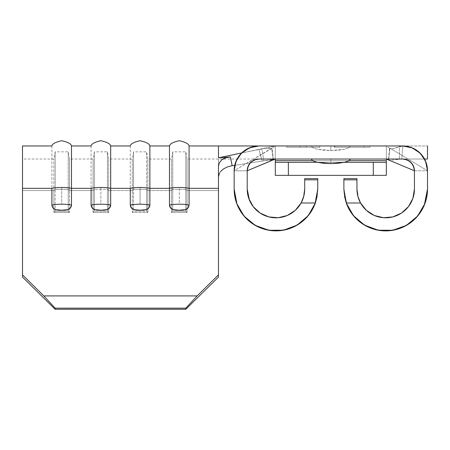 <?xml version="1.0" encoding="UTF-8"?>
<svg xmlns="http://www.w3.org/2000/svg" width="450" height="450" viewBox="0 0 450 450"><rect width="100%" height="100%" fill="white"/><g stroke="black" fill="none" stroke-linecap="round" stroke-linejoin="round"><path stroke-width="0.34" stroke-dasharray="2.25 1.69" d="M169.476 205.082L169.476 188.336A11.801 1.986 180 0 1 179.274 187.459L179.274 204.199A11.801 1.986 0 0 0 169.476 205.082L169.476 188.336L149.878 188.336L149.878 145.958L149.878 205.082L148.815 207.922L146.244 209.638L140.074 210.229L133.914 209.632L131.349 207.922L130.281 205.082L130.281 188.336A11.801 1.986 180 0 1 140.079 187.459L140.079 204.199A11.801 1.986 0 0 0 130.281 205.082L130.281 188.336L110.683 188.336L110.683 205.082L109.62 207.922L107.049 209.638L103.989 210.184L97.774 210.184L94.719 209.632L92.154 207.922L91.091 205.082L91.091 188.336A11.801 1.986 180 0 1 100.884 187.459L100.884 204.199A11.801 1.986 0 0 0 91.091 205.082L91.091 188.336L71.494 188.336L71.494 205.082L70.425 207.922L67.854 209.638L64.794 210.184L58.579 210.184L55.524 209.632L52.959 207.922L51.896 205.082L51.896 188.336A11.801 1.986 180 0 1 61.695 187.459L61.695 204.199A11.801 1.986 0 0 0 51.896 205.082L51.896 188.336L22.5 188.336L22.5 274.871L43.847 295.914L197.123 295.914L218.469 274.871L218.469 188.336L189.073 188.336L189.073 145.958L189.073 205.082L188.004 207.922L185.439 209.638L179.269 210.229L173.104 209.632L170.544 207.922L169.476 205.082A11.801 1.986 180 0 1 179.274 204.199L179.274 187.459A11.801 1.986 180 0 1 189.073 188.336L189.073 205.082A11.801 1.986 0 0 0 179.274 204.199A11.801 1.986 180 0 1 189.073 205.082C188.865 207.326 187.656 208.845 185.439 209.638L179.269 210.229L173.104 209.632C170.893 208.845 169.684 207.326 169.476 205.082M389.711 148.393C383.822 144.028 386.094 146.79 385.223 145.969L275.299 145.958L387.056 145.958L386.348 146.588L386.348 160.656L275.299 160.656L275.299 146.751L274.95 146.076L275.299 145.958L427.5 145.958L399.409 145.958L399.409 159.024L386.348 159.024L386.348 146.588L386.348 175.354L275.299 175.354L275.299 160.656L386.348 160.656L386.348 175.354L275.299 175.354L275.299 146.751L274.95 146.076L261.799 148.776L263.858 160.796L275.299 159.024L383.968 159.024M312.519 160.656L349.127 160.656L312.519 160.656M386.348 162.292L275.299 162.292L386.348 162.292L386.348 161.814M383.985 145.958L275.299 145.958L218.469 157.804L230.411 156.971L225.681 157.821L221.794 159.823L219.302 162.855L218.469 166.624L218.469 188.336L189.073 188.336A11.801 1.986 0 0 0 179.274 187.459A11.801 1.986 0 0 0 169.476 188.336L149.878 188.336L149.878 205.082A11.801 1.986 0 0 0 140.079 204.199L140.079 187.459A11.801 1.986 180 0 1 149.878 188.336A11.801 1.986 0 0 0 140.079 187.459A11.801 1.986 0 0 0 130.281 188.336L110.683 188.336L110.683 145.958L110.683 205.082A11.801 1.986 0 0 0 100.884 204.199L100.884 187.459A11.801 1.986 180 0 1 110.683 188.336A11.801 1.986 0 0 0 100.884 187.459A11.801 1.986 0 0 0 91.091 188.336L71.494 188.336L71.494 145.958L71.494 205.082A11.801 1.986 0 0 0 61.695 204.199L61.695 187.459A11.801 1.986 180 0 1 71.494 188.336A11.801 1.986 0 0 0 61.695 187.459A11.801 1.986 0 0 0 51.896 188.336L22.5 188.336L22.5 145.958L22.5 277.071L22.5 190.536L53.893 190.536L53.893 212.428L69.491 212.428L69.491 190.536L93.088 190.536L93.088 212.428L108.686 212.428L108.686 190.536L132.283 190.536L132.283 212.428L147.881 212.428L147.881 190.536L171.472 190.536L171.472 159.024L171.472 190.536L147.881 190.536L147.881 159.024L147.881 190.536L171.472 190.536L171.472 212.428L187.076 212.428L187.076 190.536L218.469 190.536L218.469 167.833L218.469 190.536L187.076 190.536L187.076 159.024L187.076 190.536L218.469 190.536L218.469 277.071L218.469 159.024L218.469 176.754L219.527 173.081L222.491 169.65L226.918 167.102L232.161 165.713L263.858 160.796L232.161 165.713L226.929 167.102L222.491 169.644L219.532 173.076M273.296 146.413L268.695 147.51L273.296 146.413M424.963 203.406A41.805 41.805 0 0 0 427.5 189.073L427.5 170.781C425.723 156.009 417.448 147.735 402.677 145.958L258.969 145.958C244.192 147.735 235.918 156.009 234.146 170.781L271.676 148.146L273.296 159.862L262.221 161.049L258.851 149.389L266.276 148.089L269.314 148.815L271.282 148.77L272.025 148.241L234.146 170.781C235.918 156.009 244.192 147.735 258.969 145.958L402.677 145.958C417.448 147.735 425.723 156.009 427.5 170.781L389.902 148.106L389.869 148.528L392.529 148.798L402.891 145.958L401.676 159.024L391.669 160.211L388.974 160.127L391.669 160.211L401.676 159.024L424.541 159.024L401.676 159.024L402.891 145.958L399.915 146.402L392.529 148.798L390.87 148.877L389.869 148.528L389.902 148.106L427.5 170.781L414.433 170.781L414.433 189.073L412.549 199.316M277.678 145.958L276.418 145.969C275.602 146.796 277.881 143.994 271.901 148.421L272.025 148.241M363.938 145.958L334.288 145.958L369.968 145.958L369.968 147.268L369.968 145.958L369.968 147.268L334.288 147.268L334.288 145.958L334.288 147.268L334.288 145.958L334.288 147.268L363.938 147.268L363.938 145.958L363.938 147.268L363.938 145.958L363.938 147.268L334.794 147.268L334.794 145.958L363.938 145.958L334.794 145.958L334.794 147.268L334.794 145.958L334.794 147.268L363.938 147.268L363.938 145.958L363.938 147.268L363.938 145.958L363.938 147.268L334.794 147.268L334.794 145.958L363.938 145.958M306.253 145.958L286.656 145.958L306.253 145.958L306.253 147.268L319.821 147.268L319.821 145.958L286.656 145.958L319.821 145.958L319.821 147.268L319.821 145.958L319.821 147.268L286.656 147.268L286.656 145.958L286.656 147.268L286.656 145.958L286.656 147.268L300.223 147.268L300.223 145.958L300.223 147.268L300.223 145.958L300.223 147.268L306.253 147.268L306.253 145.958M169.476 145.958L169.476 188.336L169.476 145.958M218.469 166.629L219.296 162.866L221.788 159.829C223.74 158.237 226.614 157.286 230.411 156.971L232.161 165.713L230.411 156.971L218.469 157.804L218.469 145.958L218.469 157.804L261.799 148.776L263.858 160.796L275.299 159.024L386.348 159.154M130.281 145.958L130.281 188.336L130.281 145.958M91.091 145.958L91.091 188.336L91.091 145.958M185.805 309.268L55.159 309.268L185.805 309.268L185.805 308.166L55.159 308.166L55.159 309.268L55.159 308.166L185.805 308.166L197.123 295.914L43.847 295.914L55.159 308.166L43.847 295.914L22.5 274.871L22.5 277.071L22.5 190.536L53.893 190.536L53.893 159.024L53.893 190.536L22.5 190.536L22.5 159.024L22.5 277.071L22.5 159.024L22.5 190.536L53.893 190.536L53.893 212.428L53.893 190.536L55.159 189.326L53.893 190.536L53.893 159.024L53.893 212.428L55.159 211.219L55.159 189.326L55.159 211.219L68.226 211.219L68.226 189.326L55.159 189.326L53.893 190.536L55.159 189.326L55.159 151.841L55.159 189.326L68.226 189.326L68.226 211.219L69.491 212.428L53.893 212.428L55.159 211.219L55.159 151.841L55.159 211.219L68.226 211.219L69.491 212.428L69.491 190.536L93.088 190.536L93.088 159.024L93.088 190.536L69.491 190.536L69.491 159.024L69.491 212.428L69.491 190.536L68.226 189.326L55.159 189.326L68.226 189.326L68.226 151.841L68.226 189.326L69.491 190.536L68.226 189.326L68.226 151.841L68.226 211.219L68.226 189.326L69.491 190.536L69.491 159.024L69.491 190.536L93.088 190.536L93.088 212.428L93.088 190.536L94.354 189.326L93.088 190.536L93.088 159.024L93.088 212.428L94.354 211.219L94.354 189.326L94.354 211.219L107.421 211.219L107.421 189.326L94.354 189.326L93.088 190.536L94.354 189.326L94.354 151.841L94.354 189.326L107.421 189.326L107.421 211.219L108.686 212.428L93.088 212.428L94.354 211.219L94.354 151.841L94.354 211.219L107.421 211.219L108.686 212.428L108.686 190.536L132.283 190.536L132.283 159.024L132.283 190.536L108.686 190.536L108.686 159.024L108.686 212.428L108.686 190.536L107.421 189.326L94.354 189.326L107.421 189.326L107.421 151.841L107.421 189.326L108.686 190.536L107.421 189.326L107.421 151.841L107.421 211.219L107.421 189.326L108.686 190.536L108.686 159.024L108.686 190.536L132.283 190.536L132.283 212.428L132.283 190.536L133.549 189.326L132.283 190.536L132.283 159.024L132.283 212.428L133.549 211.219L133.549 189.326L133.549 211.219L146.616 211.219L146.616 189.326L133.549 189.326L132.283 190.536L133.549 189.326L133.549 151.841L133.549 189.326L146.616 189.326L146.616 211.219L147.881 212.428L132.283 212.428L133.549 211.219L133.549 151.841L133.549 211.219L146.616 211.219L147.881 212.428L147.881 190.536L147.881 212.428L147.881 190.536L146.616 189.326L133.549 189.326L146.616 189.326L146.616 151.841L146.616 189.326L147.881 190.536L146.616 189.326L146.616 151.841L146.616 211.219L146.616 189.326L147.881 190.536L147.881 159.024L147.881 190.536L171.472 190.536L171.472 212.428L171.472 190.536L172.744 189.326L171.472 190.536L171.472 159.024L171.472 212.428L172.744 211.219L172.744 189.326L172.744 211.219L185.805 211.219L185.805 189.326L172.744 189.326L171.472 190.536L172.744 189.326L172.744 151.841L172.744 189.326L185.805 189.326L185.805 211.219L187.076 212.428L171.472 212.428L172.744 211.219L172.744 151.841L172.744 211.219L185.805 211.219L187.076 212.428L187.076 190.536L187.076 212.428L187.076 190.536L185.805 189.326L172.744 189.326L185.805 189.326L185.805 151.841L185.805 189.326L187.076 190.536L185.805 189.326L185.805 151.841L185.805 211.219L185.805 189.326L187.076 190.536L187.076 159.024L187.076 190.536L218.469 190.536L218.469 277.071L218.469 178.02L218.469 277.071L218.469 274.871L197.123 295.914L185.805 308.166L185.805 309.268M51.896 145.958L51.896 188.336L51.896 145.958M386.348 159.502L386.348 159.024L427.5 159.024L399.409 159.024L399.409 145.958L387.056 145.958L386.348 146.588L386.348 159.024L383.985 159.024M411.165 202.393L407.098 208.254M404.297 210.982L398.717 214.701M395.077 216.242L388.271 217.699M384.711 217.8L375.981 216.124M374.529 215.556L365.827 209.846M363.701 207.579L359.572 201.066M358.689 198.911L356.951 189.073L356.951 178.622L343.884 178.622L343.884 189.073A41.805 41.805 0 0 0 346.269 202.989M346.68 204.103L348.986 209.087M354.853 217.299L359.37 221.558M367.301 226.62L373.314 229.005M382.337 230.749L388.868 230.76M397.929 229.056L403.909 226.704M411.952 221.608L416.396 217.451M422.471 208.958L424.316 205.071M344.486 196.132L343.901 190.187M356.951 189.073A28.744 28.744 0 0 0 356.951 189.096L356.951 178.622L343.884 178.622L343.884 189.073M360.546 202.989A28.744 28.744 0 0 0 414.433 189.073L414.433 170.781L427.5 170.781L427.5 189.073M247.208 189.073L247.208 170.781L234.146 170.781L234.146 189.073L234.146 170.781L247.208 170.781L247.208 189.073A28.744 28.744 0 0 0 247.208 189.084M287.308 215.477A28.744 28.744 0 0 0 301.101 202.989M315.371 202.989A41.805 41.805 0 0 0 317.756 189.073L317.756 178.622L304.695 178.622L304.695 189.073L302.957 198.911M317.745 190.187L317.16 196.132M350.421 145.958L311.226 145.958L350.421 145.958L311.226 145.958L312.716 147.707L316.963 149.192L323.325 150.182L330.823 150.531L338.321 150.182L344.678 149.192L348.93 147.707L350.421 145.958L348.93 147.707L344.678 149.192L330.823 150.531L316.963 149.192L312.716 147.707L311.226 145.958L330.823 145.958L330.823 150.531L330.823 145.958L350.421 145.958M258.969 159.024L402.677 159.024L258.969 159.024M312.716 160.774L311.226 159.024L350.421 159.024L311.226 159.024L350.421 159.024L348.93 160.774M237.015 204.3L239.169 208.958M245.25 217.451L249.694 221.608M257.732 226.704L263.717 229.056M272.779 230.76L279.309 230.749M288.332 229.005L294.345 226.62M302.276 221.558L306.793 217.299M312.66 209.087L314.961 204.103M317.756 189.073L317.756 178.622L304.695 178.622L304.695 189.073M302.074 201.066L297.945 207.579M295.819 209.846L287.117 215.556M285.666 216.124L276.936 217.8M273.375 217.699L266.569 216.242M262.929 214.701L257.349 210.982M254.542 208.254L250.481 202.393M271.676 148.146L273.201 159.024M388.558 159.024L389.559 148.101L389.902 148.106L388.727 159.024L389.902 148.106L389.559 148.106L389.869 148.528M271.102 159.829L275.299 159.024L275.299 146.751L275.299 159.024L234.754 165.308L262.221 161.049L258.851 149.389L241.684 152.966L266.276 148.089L270.855 148.86L271.935 148.388M275.299 159.154L275.299 159.502M344.537 162.292L317.109 162.292L344.537 162.292M275.299 162.292L275.299 161.814M311.226 159.024L330.823 159.024L330.823 163.597L330.823 159.024L350.421 159.024M427.5 159.024L427.5 145.958L427.5 159.024M221.794 159.823L219.302 162.855L218.469 166.624L218.469 159.024L218.469 178.02L218.469 166.624L218.469 176.754L219.212 173.694L221.321 170.713L224.741 168.131L228.988 166.399M218.469 166.624L218.469 176.754L218.469 166.624M220.68 171.422L218.846 174.589M69.491 212.428L68.226 211.219L55.159 211.219L53.893 212.428L69.491 212.428L68.226 211.219L55.159 211.219L53.893 212.428L69.491 212.428M61.695 204.199A11.801 1.986 180 0 1 71.494 205.082C71.286 207.326 70.071 208.845 67.854 209.638L61.689 210.229L55.524 209.632C53.314 208.845 52.104 207.326 51.896 205.082A11.801 1.986 180 0 1 61.695 204.199M108.686 212.428L107.421 211.219L94.354 211.219L93.088 212.428L108.686 212.428L107.421 211.219L94.354 211.219L93.088 212.428L108.686 212.428M147.881 212.428L146.616 211.219L133.549 211.219L132.283 212.428L147.881 212.428L146.616 211.219L133.549 211.219L132.283 212.428L147.881 212.428M187.076 212.428L185.805 211.219L172.744 211.219L171.472 212.428L187.076 212.428L185.805 211.219L172.744 211.219L171.472 212.428L187.076 212.428M100.884 204.199A11.801 1.986 180 0 1 110.683 205.082C110.481 207.326 109.266 208.845 107.049 209.638L100.879 210.229L94.719 209.632C92.503 208.845 91.294 207.326 91.091 205.082A11.801 1.986 180 0 1 100.884 204.199M140.079 204.199A11.801 1.986 180 0 1 149.878 205.082C149.67 207.326 148.461 208.845 146.244 209.638L140.074 210.229L133.914 209.632C131.698 208.845 130.489 207.326 130.281 205.082A11.801 1.986 180 0 1 140.079 204.199M334.794 145.958L334.794 147.268L334.794 145.958L334.794 147.268L369.968 147.268L369.968 145.958L334.794 145.958M369.968 147.268L334.288 147.268L369.968 147.268M319.821 147.268L286.656 147.268L319.821 147.268M273.369 159.024L187.076 159.024L185.805 151.841L172.744 151.841L171.472 159.024L147.881 159.024L146.616 151.841L133.549 151.841L132.283 159.024L108.686 159.024L107.421 151.841L94.354 151.841L93.088 159.024L69.491 159.024L68.226 151.841L55.159 151.841L53.893 159.024L22.5 159.024M273.448 159.812L272.036 148.14"/><path stroke-width="0.67" d="M386.348 161.814L386.348 160.656L349.127 160.656L386.348 160.656L386.348 162.292L344.537 162.292L373.281 162.292L373.281 175.354L288.366 175.354L288.366 162.292L275.299 162.292L275.299 160.656L312.519 160.656L275.299 160.656L275.299 159.154M218.469 166.629L218.469 277.071L185.805 309.268L55.159 309.268L22.5 277.071L55.159 309.268L55.159 308.166L43.847 295.914L22.5 274.871L22.5 277.071L55.159 309.268L55.159 308.166L185.805 308.166L55.159 308.166L43.847 295.914L197.123 295.914L185.805 308.166L185.805 309.268L218.469 277.071L185.805 309.268L55.159 309.268L22.5 277.071L22.5 188.336L51.896 188.336A11.801 1.986 0 0 1 71.494 188.336L91.091 188.336A11.801 1.986 0 0 1 110.683 188.336L130.281 188.336A11.801 1.986 0 0 1 149.878 188.336L169.476 188.336A11.801 1.986 0 0 1 189.073 188.336L189.073 145.958L189.073 188.336L218.469 188.336L218.469 274.871L197.123 295.914L43.847 295.914L22.5 274.871L22.5 145.958L22.5 188.336L51.896 188.336L51.896 205.082L52.959 207.922L55.53 209.638L58.59 210.184L64.806 210.184L67.86 209.632L70.425 207.922L71.494 205.082L71.494 145.958L71.494 188.336L91.091 188.336L91.091 205.082L92.154 207.922L94.725 209.638L97.785 210.184L104.001 210.184L107.055 209.632L109.62 207.922L110.683 205.082L110.683 145.958L110.683 188.336L130.281 188.336L130.281 205.082L131.349 207.922L133.92 209.638L136.98 210.184L143.196 210.184L146.25 209.632L148.815 207.922L149.878 205.082L149.878 145.958L149.878 188.336L169.476 188.336L169.476 145.958L169.476 205.082L170.539 207.922L173.109 209.638L176.175 210.184L182.391 210.184L185.439 209.632L188.004 207.922L189.073 205.082L189.073 188.336L218.469 188.336L218.469 166.624L219.296 162.866L221.788 159.829L225.669 157.826L230.411 156.971L218.469 157.804L218.469 145.958L218.469 157.804L230.411 156.971L232.144 165.713M130.281 188.336L130.281 205.082A11.801 1.986 0 0 1 149.878 205.082L149.878 188.336A11.801 1.986 180 0 0 130.281 188.336M91.091 188.336L91.091 205.082A11.801 1.986 0 0 1 110.683 205.082L110.683 188.336A11.801 1.986 180 0 0 91.091 188.336M51.896 188.336L51.896 205.082A11.801 1.986 0 0 1 71.494 205.082L71.494 188.336A11.801 1.986 180 0 0 51.896 188.336M275.299 162.292L317.109 162.292L288.366 162.292L288.366 175.354L275.299 175.354L275.299 162.292L275.299 175.354L386.348 175.354L386.348 162.292L373.281 162.292L373.281 175.354L386.348 175.354L386.348 162.292M386.348 159.154L386.348 159.502M424.316 205.071L427.5 189.073L427.5 170.781L425.61 161.286L420.227 153.231L412.178 147.847L402.677 145.958L258.969 145.958L249.469 147.847L241.414 153.231L236.036 161.286L234.146 170.781L234.146 189.073L236.683 203.417L243.99 216.023L255.178 225.354L268.892 230.276L283.461 230.197L297.118 225.124L308.205 215.674L315.371 202.989L301.101 202.989L295.245 210.381L287.314 215.477L278.156 217.732L268.762 216.9L260.145 213.081L253.226 206.674L248.754 198.371L247.208 189.073L247.208 170.781L248.107 166.281L250.656 162.467L254.469 159.919L258.969 159.024L402.677 159.024L407.177 159.919L410.991 162.467L413.539 166.281L414.433 170.781L414.433 189.084A28.744 28.744 0 0 1 360.546 202.989L357.863 196.262L356.951 189.073A28.744 28.744 0 0 0 357.857 196.228M412.549 199.316L411.165 202.393M407.098 208.254L404.297 210.982M398.717 214.701L395.077 216.242M388.271 217.699L384.711 217.8M375.981 216.124L374.529 215.556M365.827 209.846L363.701 207.579M359.572 201.066L358.689 198.911M343.901 190.187L346.68 204.103M348.986 209.087L354.853 217.299M359.37 221.558L367.301 226.62M373.314 229.005L382.337 230.749M388.868 230.76L397.929 229.056M403.909 226.704L411.952 221.608M416.396 217.451L422.471 208.958M357.874 196.29A28.744 28.744 0 0 0 360.546 202.989L346.269 202.989L353.441 215.674L364.528 225.124L378.186 230.197L392.754 230.276L406.463 225.354L417.656 216.023L424.963 203.417L427.5 189.073A41.805 41.805 0 0 1 346.269 202.989A41.805 41.805 0 0 0 424.963 203.406M343.884 189.073L343.884 179.843L343.884 189.073L346.269 202.989L344.486 196.132M343.884 179.843L343.884 178.622L356.951 178.622L356.951 189.073L356.951 179.843L343.884 179.843L356.951 179.843L356.951 178.622L343.884 178.622L343.884 179.843M273.201 159.024L273.296 159.862L247.208 170.781C248.051 163.783 251.972 159.862 258.969 159.024C251.972 159.862 248.051 163.783 247.208 170.781A11.756 11.756 0 0 1 258.969 159.024L402.677 159.024C409.674 159.862 413.595 163.783 414.433 170.781L388.631 159.981L414.433 170.781C413.595 163.783 409.674 159.862 402.677 159.024A11.756 11.756 0 0 1 414.433 170.781L414.433 189.073L412.892 198.371L408.414 206.674L401.501 213.081L392.878 216.9L383.49 217.732L374.332 215.477L366.401 210.381L360.546 202.989L357.863 196.262L356.951 189.073M273.127 159.879L247.208 170.781L247.208 189.073A28.744 28.744 0 0 0 248.754 198.366M303.789 196.228A28.744 28.744 0 0 0 304.695 189.073L303.778 196.262L301.101 202.989A28.744 28.744 0 0 0 303.772 196.29M248.76 198.382A28.744 28.744 0 0 0 260.139 213.075M260.156 213.086A28.744 28.744 0 0 0 278.151 217.732M278.162 217.727A28.744 28.744 0 0 0 287.308 215.477M317.16 196.132L315.371 202.989A41.805 41.805 0 0 1 234.146 189.073A41.805 41.805 0 0 0 315.371 202.989L301.101 202.989A28.744 28.744 0 0 1 247.208 189.073L249.396 200.07L250.481 202.393M301.101 202.989L303.778 196.262L304.695 189.073L304.695 178.622L317.756 178.622L317.745 190.187M237.015 204.3L234.146 189.073L234.146 170.781A24.823 24.823 0 0 1 258.969 145.958L402.677 145.958A24.823 24.823 0 0 1 427.5 170.781L427.5 189.073M239.169 208.958L245.25 217.451M249.694 221.608L257.732 226.704M263.717 229.056L272.779 230.76M279.309 230.749L288.332 229.005M294.345 226.62L302.276 221.558M306.793 217.299L312.66 209.087M314.961 204.103L317.756 189.073L315.371 202.989M302.957 198.911L302.074 201.066M297.945 207.579L295.819 209.846M287.117 215.556L285.666 216.124M276.936 217.8L273.375 217.699M266.569 216.242L262.929 214.701M257.349 210.982L254.542 208.254M304.695 189.073L304.695 179.843L317.756 179.843L317.756 189.073M346.269 202.989L360.546 202.989M317.756 178.622L304.695 178.622L304.695 179.843L317.756 179.843L317.756 178.622M388.631 159.981L388.727 159.024L388.631 159.981L388.974 160.127L388.631 159.981M424.541 159.024L427.5 159.024L424.541 159.024M275.299 161.814L275.299 159.502M350.421 159.024L348.93 160.774L344.678 162.259L338.321 163.249L330.823 163.597L323.325 163.249L316.963 162.259L312.716 160.774L311.226 159.024M348.958 160.757L344.678 162.259L330.823 163.597L316.963 162.259L312.688 160.757M427.5 145.958L427.5 159.024L427.5 145.958M234.754 165.308L232.161 165.713L234.754 165.308M219.532 173.076L218.469 176.754M241.684 152.966L218.469 157.804L241.684 152.966M388.974 160.127L388.502 159.964M221.788 159.829C223.734 158.243 226.609 157.286 230.411 156.971L232.161 165.713L227.711 166.809L223.734 168.744L220.68 171.422M51.896 205.082C52.104 207.326 53.314 208.845 55.53 209.638L61.701 210.229L67.86 209.632C70.076 208.845 71.286 207.326 71.494 205.082A11.801 1.986 180 0 0 51.896 205.082M189.073 188.336A11.801 1.986 180 0 0 169.476 188.336L169.476 205.082A11.801 1.986 0 0 1 189.073 205.082L189.073 188.336M91.091 205.082C91.294 207.326 92.509 208.845 94.725 209.638L100.896 210.229L107.055 209.632C109.271 208.845 110.481 207.326 110.683 205.082A11.801 1.986 180 0 0 91.091 205.082M130.281 205.082C130.489 207.326 131.704 208.845 133.92 209.638L140.085 210.229L146.25 209.632C148.461 208.845 149.67 207.326 149.878 205.082A11.801 1.986 180 0 0 130.281 205.082M169.476 205.082C169.684 207.326 170.893 208.845 173.109 209.638L179.28 210.229L185.439 209.632C187.656 208.845 188.865 207.326 189.073 205.082A11.801 1.986 180 0 0 169.476 205.082M197.123 295.914L185.805 308.166L185.805 309.268L218.469 277.071L218.469 274.871L197.123 295.914M22.5 145.958L51.896 145.958C52.301 143.826 55.569 142.088 61.695 140.732C67.815 142.088 71.083 143.826 71.494 145.958L91.091 145.958C91.496 143.826 94.764 142.088 100.884 140.732C107.01 142.088 110.278 143.826 110.683 145.958L130.281 145.958C130.691 143.826 133.959 142.088 140.079 140.732C146.205 142.088 149.468 143.826 149.878 145.958L169.476 145.958C169.886 143.826 173.149 142.088 179.274 140.732C185.4 142.088 188.662 143.826 189.073 145.958L275.299 145.958M388.519 159.975C383.698 158.175 386.348 159.401 383.974 159.024L384.148 159.024M273.448 159.812C276.902 158.479 276.081 159.244 277.667 159.024M273.369 159.024L275.299 159.024M388.479 159.936L388.558 159.024"/></g></svg>
